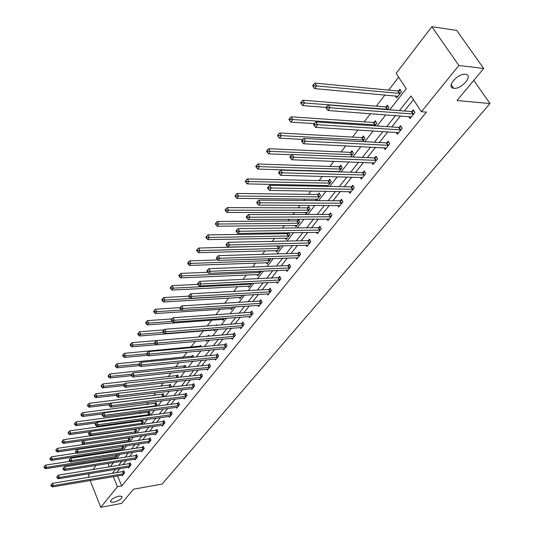 <?xml version="1.0" encoding="UTF-8"?>
<svg xmlns="http://www.w3.org/2000/svg" width="534" height="534" viewBox="0 0 534 534"><rect width="100%" height="100%" fill="white"/><g stroke="black" fill="none" stroke-linecap="round" stroke-linejoin="round"><path stroke-width="0.8" d="M453.92 88.29L453.606 88.25C445.663 87.409 457.665 73.091 465.394 74.319L465.575 74.346C473.625 75.214 461.59 89.465 453.92 88.29M113.842 502.22L110.712 501.993C110.284 499.804 113.001 497.848 118.855 496.119L121.932 496.34C122.379 498.522 119.683 500.478 113.842 502.22M88.898 477.242L88.297 475.727L89.952 473.558M93.056 469.499L96.233 465.348M99.364 461.263L100.272 460.068M398.638 77.163L388.679 90.106M384.941 94.965L376.316 106.173M370.529 113.689L364.268 121.825M357.98 130.002L352.533 137.078M345.758 145.882L341.092 151.943M333.87 161.335L329.939 166.441M326.327 171.134L326.067 171.474M322.289 176.387L319.065 180.579M315.474 185.238L314.76 186.172M311.002 191.052L308.445 194.369M304.887 199.002L303.733 200.497M300.008 205.343L298.092 207.833M294.554 212.432L292.986 214.461M289.288 219.267L287.98 220.976M284.468 225.542L282.506 228.085M278.835 232.857L278.107 233.805M274.616 238.338L272.287 241.368M264.998 250.84L262.307 254.331M255.599 263.055L252.575 266.987M246.414 274.997L243.063 279.342M237.43 286.665L233.779 291.41M228.652 298.072L224.707 303.199M220.068 309.233L215.843 314.72M211.664 320.146L207.179 325.98M203.447 330.833L198.708 336.987M195.27 341.46L190.785 347.294M187.013 352.193L183.049 357.339M178.93 362.693L175.472 367.185M171.027 372.966L168.056 376.824M163.291 383.018L160.787 386.276M155.721 392.857L153.665 395.534M148.305 402.489L146.676 404.605M141.049 411.928L139.835 413.503M133.941 421.166L133.12 422.227M126.972 430.217L126.531 430.784M117.033 443.133L116.632 443.654M110.718 451.343L110.051 452.205M389.713 109.844L406.247 88.717L396.135 73.365L431.846 26.7L458.88 65.482L421.399 111.726L411.026 95.98L399.439 110.611M458.88 65.482L483.697 68.472L456.67 30.391L431.846 26.7M483.697 68.472L457.017 100.525L490.005 103.543L473.791 80.374M490.005 103.543L162.076 484.064L133.46 489.211L121.665 503.382L100.766 507.3L90.193 480.527M110.458 458.466L110.858 459.44M112.22 462.778L112.621 463.752M114.75 457.792L115.05 458.519L117.44 455.462L117.133 454.714M121.338 450.476L123.734 447.405L123.274 446.304M121.285 450.482L120.991 449.775M127.98 441.965L130.142 439.195L129.522 437.72M127.526 442.032L127.346 441.605M134.762 433.288L136.677 430.831L135.883 428.962M135.449 429.022L135.062 429.516M141.67 424.437L143.339 422.301L142.391 420.104L141.697 420.992M148.726 415.405L150.127 413.61L149.166 411.394L148.459 412.308M155.921 406.194L157.056 404.745L156.075 402.516L155.347 403.444M163.27 396.782L164.118 395.701L163.117 393.465L162.383 394.412M170.773 387.177L171.321 386.476L170.306 384.226L169.552 385.194M178.429 377.371L177.635 374.801L176.867 375.789M186.126 367.365L185.118 365.183L184.337 366.19M193.608 357.179L192.754 355.37L191.953 356.398M198.428 351.118L198.621 351.526L198.975 351.065M201.225 346.766L200.55 345.344L199.736 346.392M206.117 340.505L206.538 341.386L207.305 340.405M209.001 336.12L208.514 335.112L207.679 336.186M214.114 329.972L214.628 331.027L215.816 329.505M216.924 325.226L216.644 324.659L216.163 325.279M222.351 319.359L222.885 320.453L224.52 318.364M230.768 308.518L231.329 309.64L233.425 306.963M239.365 297.438L239.953 298.599L242.536 295.295M248.156 286.104L248.777 287.305L251.854 283.36M257.148 274.523L257.788 275.758L261.26 271.138M266.339 262.668L267.013 263.95L270.618 259.337L270.251 258.65M275.738 250.546L276.452 251.868L280.136 247.149L279.436 245.84M285.356 238.137L286.104 239.506L289.882 234.673L288.801 232.704M288.18 232.717L287.526 233.552M295.202 225.435L295.99 226.85L299.854 221.904L298.493 219.461L297.445 220.802M305.274 212.425L306.109 213.894L310.06 208.834L308.672 206.378L307.604 207.746M316.488 200.604L320.52 195.437L319.098 192.974L318.004 194.376M316.455 200.604L315.594 199.102M327.569 186.413L331.24 181.72L329.785 179.237L328.664 180.679M326.715 186.399L326.161 185.445M338.936 171.855L342.221 167.656L340.732 165.166L339.584 166.641M337.194 171.808L336.987 171.454M350.604 156.923L353.475 153.245L351.959 150.742L350.778 152.25M362.579 141.59L365.022 138.46L363.467 135.943L362.259 137.498M374.875 125.844L376.87 123.294L375.275 120.771L374.04 122.359M387.51 109.67L389.019 107.734L387.39 105.198L386.122 106.833M395.327 95.906L396.662 97.949L401.495 91.761L399.826 89.211L398.524 90.887M117.573 475.887L121.705 486L426.406 112.127L421.399 111.726M413.463 99.671L404.432 111.012M400.507 115.945L391.742 126.958M387.838 131.858L379.38 142.485M375.502 147.357L367.339 157.617M363.487 162.449L355.604 172.355M351.779 177.161L344.17 186.726M340.372 191.499L333.016 200.737M329.244 205.477L322.135 214.408M318.391 219.114L311.516 227.744M307.798 232.417L301.156 240.761M297.465 245.406L291.043 253.47M287.372 258.082L281.164 265.879M277.52 270.458L271.512 278.007M267.894 282.553L262.087 289.849M258.489 294.368L252.869 301.43M249.298 305.915L243.858 312.744M240.313 317.203L235.053 323.818M231.529 328.243L226.436 334.638M222.938 339.037L218.006 345.231M214.528 349.596L209.755 355.597M206.304 359.936L201.678 365.743M198.248 370.049L193.775 375.676M190.371 379.954L186.032 385.401M182.648 389.653L178.449 394.926M175.092 399.152L171.02 404.258M167.683 408.457L163.738 413.409M160.427 417.568L156.609 422.367M153.311 426.506L149.613 431.158M146.343 435.263L142.758 439.769M139.507 443.854L136.03 448.22M132.806 452.271L129.435 456.503M126.231 460.535L122.967 464.633M119.783 468.632L116.619 472.61M121.885 475.16L122.173 475.867L124.609 472.844L123.708 470.654L123.047 471.475M128.24 467.237L128.54 467.964L131.017 464.887L130.102 462.684L129.435 463.519M134.715 459.173L135.022 459.914L137.552 456.777L136.617 454.567L135.936 455.415M141.31 450.95L141.637 451.711L144.213 448.513L143.266 446.284L142.571 447.152M148.038 442.566L148.372 443.347L151.002 440.083L150.034 437.847L149.326 438.728M154.9 434.015L155.247 434.816L157.924 431.492L156.943 429.243L156.222 430.144M161.895 425.298L162.256 426.119L164.986 422.728L163.985 420.465L163.25 421.379M169.024 416.4L169.398 417.248L172.188 413.79L171.174 411.514L170.419 412.448M176.3 407.329L176.694 408.196L179.537 404.665L178.503 402.376L177.735 403.33M183.729 398.07L184.137 398.965L187.04 395.36L185.986 393.057L185.198 394.032M191.306 388.619L191.726 389.533L194.69 385.862L193.615 383.539L192.821 384.54M199.042 378.973L199.482 379.914L202.506 376.156L201.411 373.827L200.597 374.848M206.938 369.121L207.399 370.089L210.489 366.257L209.375 363.908L208.54 364.949M215.002 359.055L215.482 360.056L218.64 356.138L217.505 353.782L216.65 354.843M223.239 348.775L223.739 349.803L226.963 345.805L225.809 343.435L224.934 344.517M231.656 338.276L232.177 339.33L235.474 335.245L234.292 332.856L233.405 333.964M240.253 327.536L240.801 328.63L244.165 324.452L242.963 322.049L242.056 323.183M249.044 316.562L249.618 317.69L253.056 313.418L251.834 311.002L250.9 312.163M258.029 305.341L258.63 306.503L262.147 302.131L260.899 299.707L259.945 300.889M267.22 293.86L267.848 295.062L271.446 290.589L270.171 288.153L269.196 289.361M276.619 282.112L277.273 283.354L280.957 278.781L279.656 276.332L278.661 277.573M286.237 270.097L286.925 271.379L290.696 266.7L289.368 264.237L288.347 265.505M296.076 257.788L296.804 259.123L300.662 254.331L299.3 251.854L298.259 253.149M306.149 245.193L306.91 246.574L310.868 241.668L309.48 239.172L308.412 240.5M316.462 232.29L317.269 233.718L321.314 228.692L319.899 226.189L318.805 227.551M327.022 219.067L327.876 220.555L332.021 215.402L330.573 212.886L329.451 214.281M337.848 205.517L338.743 207.065L342.995 201.785L341.513 199.255L340.365 200.684M348.936 191.626L349.883 193.235L354.249 187.821L352.727 185.278L351.552 186.746M360.303 177.381L361.311 179.057L365.783 173.503L364.228 170.947L363.02 172.455M371.958 162.77L373.026 164.512L377.611 158.818L376.023 156.248L374.788 157.79M383.906 147.771L385.047 149.593L389.753 143.753L388.125 141.17L386.856 142.752M396.168 132.379L397.383 134.281L402.215 128.287L400.553 125.69L399.245 127.312M408.757 116.566L410.052 118.561L415.011 112.4L413.309 109.797L411.968 111.466M121.705 486L117.42 486.754L100.766 507.3M113.295 476.608L117.42 486.754M395.52 115.571L386.763 126.625M382.871 131.551L374.421 142.218M370.556 147.11L362.399 157.41M358.561 162.263L350.684 172.208M346.866 177.028L339.27 186.633M335.479 191.426L328.136 200.697M324.372 205.457L317.276 214.414M313.538 219.14L306.683 227.798M302.972 232.49L296.343 240.861M292.659 245.52L286.251 253.617M282.586 258.242L276.398 266.065M272.761 270.658L266.766 278.227M263.155 282.793L257.361 290.109M253.777 294.641L248.17 301.723M244.605 306.222L239.185 313.078M235.648 317.543L230.401 324.178M226.883 328.617L221.804 335.032M218.313 339.444L213.4 345.652M209.935 350.03L205.169 356.044M201.732 360.397L197.119 366.217M193.702 370.536L189.236 376.176M185.845 380.462L181.52 385.928M178.149 390.187L173.964 395.474M170.613 399.706L166.555 404.832M163.23 409.031L159.299 413.997M155.995 418.169L152.19 422.981M148.906 427.127L145.221 431.786M141.957 435.904L138.386 440.416M135.149 444.508L131.684 448.887M128.467 452.945L125.116 457.191M121.919 461.222L118.668 465.334M115.491 469.339L112.34 473.324M110.318 466.689L113.548 462.571M116.719 458.512L120.05 454.26M123.247 450.182L126.685 445.79M129.902 441.678L133.447 437.146M136.684 433.014L140.349 428.335M143.613 424.17L147.391 419.337M150.675 415.145L154.58 410.159M157.884 405.94L161.915 400.794M165.24 396.542L169.398 391.228M172.749 386.95L177.048 381.463M180.425 377.151L184.857 371.484M188.255 367.145L192.841 361.291M196.265 356.919L200.998 350.871M204.442 346.473L209.335 340.225M212.799 335.793L217.852 329.344M221.35 324.879L226.57 318.211M230.087 313.718L235.487 306.823M239.025 302.297L244.605 295.175M248.177 290.616L253.937 283.254M257.535 278.661L263.496 271.045M267.113 266.426L273.281 258.549M276.926 253.897L283.3 245.747M286.972 241.061L293.573 232.63M297.271 227.911L304.1 219.194M307.818 214.434L314.886 205.41M318.638 200.617L325.954 191.279M329.732 186.453L337.301 176.781M341.106 171.921L348.949 161.902M352.78 157.009L360.911 146.63M364.762 141.704L373.186 130.95M377.071 125.984L385.802 114.837M106.199 459.133L106.593 460.114M107.955 463.465L109.33 466.849M123.447 473.805L122.553 471.615L52.479 483.337L53.34 485.633L123.948 473.665M51.578 485.539L51.231 484.618L50.857 485.139L51.197 486.06L51.578 485.539L53.34 485.633L52.392 486.928L122.827 475.053M122.553 471.615L123.921 471.182M52.479 483.337L51.231 484.618M51.197 486.06L52.392 486.928M69.881 461.349L45.604 465.121L46.458 467.377L45.53 468.692L115.698 457.698M116.799 456.29L46.458 467.377L44.709 467.283L44.369 466.382L43.995 466.91L44.335 467.811L44.709 467.283M45.53 468.692L44.335 467.811M44.369 466.382L45.604 465.121M129.842 465.862L128.928 463.659L58.453 475.133L59.334 477.449L130.349 465.721M57.552 477.349L57.205 476.428L56.818 476.955L57.171 477.883L57.552 477.349L59.334 477.449L58.366 478.771L129.208 467.137M128.928 463.659L130.323 463.218M58.453 475.133L57.205 476.428M57.171 477.883L58.366 478.771M136.364 457.765L135.429 455.555L64.554 466.769L65.448 469.092L136.871 457.625M63.653 468.999L63.292 468.071L62.899 468.612L63.259 469.54L63.653 468.999L65.448 469.092L64.46 470.447L135.703 459.073M135.429 455.555L136.851 455.108M64.554 466.769L63.292 468.071M63.259 469.54L64.46 470.447M76.662 453.012L51.464 456.81L52.332 459.08L51.384 460.421L121.952 449.681M123.074 448.246L52.332 459.08L50.57 458.986L50.223 458.079L49.842 458.613L50.189 459.527L50.57 458.986M51.384 460.421L50.189 459.527M50.223 458.079L51.464 456.81M128.654 437.847L57.445 448.333L58.326 450.623L57.358 451.991L128.334 441.518M129.475 440.056L58.326 450.623L56.544 450.522L56.19 449.608L55.803 450.155L56.157 451.07L56.544 450.522M57.358 451.991L56.157 451.07M56.19 449.608L57.445 448.333M143.005 449.521L142.057 447.292L70.775 458.232L71.683 460.575L143.512 449.374M69.867 460.482L69.5 459.54L69.1 460.094L69.467 461.029L69.867 460.482L71.683 460.575L70.675 461.95L142.331 450.85M142.057 447.292L143.499 446.845M70.775 458.232L69.5 459.54M69.467 461.029L70.675 461.95M149.78 441.111L148.812 438.868L77.123 449.528L78.051 451.884L150.294 440.971M76.215 451.784L75.841 450.843L75.434 451.404L75.801 452.345L76.215 451.784L78.051 451.884L77.023 453.286L149.079 442.466M148.812 438.868L150.281 438.414M77.123 449.528L75.841 450.843M75.801 452.345L77.023 453.286M156.682 432.533L155.708 430.277L83.598 440.643L84.546 443.013L157.203 432.393M82.69 442.913L82.309 441.965L81.889 442.539L82.269 443.487L82.69 442.913L84.546 443.013L83.498 444.442L155.968 433.922M155.708 430.277L157.196 429.817M83.598 440.643L82.309 441.965M82.269 443.487L83.498 444.442M135.99 429.216L63.539 439.689L64.434 441.992L63.446 443.387L134.835 433.194M135.996 431.706L64.434 441.992L62.632 441.892L62.278 440.971L61.884 441.531L62.238 442.452L62.632 441.892M63.446 443.387L62.238 442.452M62.278 440.971L63.539 439.689M142.645 420.685L69.76 430.871L70.668 433.181L69.667 434.609L89.999 431.786M142.645 423.195L70.668 433.181L68.853 433.087L68.485 432.16L68.085 432.734L68.452 433.655L68.853 433.087M69.667 434.609L68.452 433.655M68.485 432.16L69.76 430.871M149.427 411.994L76.102 421.873L77.036 424.196L76.008 425.651L96.354 422.935M149.42 414.517L77.036 424.196L75.194 424.103L74.82 423.168L74.413 423.749L74.787 424.684L75.194 424.103M76.008 425.651L74.787 424.684M74.82 423.168L76.102 421.873M156.342 403.123L82.583 412.689L83.524 415.031L82.476 416.513L102.835 413.897M156.328 405.673L83.524 415.031L81.669 414.931L81.288 413.99L80.874 414.584L81.248 415.525L81.669 414.931M82.476 416.513L81.248 415.525M81.288 413.99L82.583 412.689M163.397 394.085L89.191 403.31L90.159 405.666L89.085 407.182L109.483 404.672M163.377 396.649L90.159 405.666L88.277 405.566L87.896 404.625L87.469 405.233L87.85 406.174L88.277 405.566M89.085 407.182L87.85 406.174M87.896 404.625L89.191 403.31M170.593 384.86L95.946 393.738L96.928 396.108L95.833 397.65L116.352 395.24M117.74 393.678L96.928 396.108L95.025 396.008L94.631 395.06L94.198 395.681L94.591 396.629L95.025 396.008M95.833 397.65L94.591 396.629M94.631 395.06L95.946 393.738M177.935 375.449L102.835 383.959L103.836 386.342L102.722 387.924L123.768 385.568M124.662 384.033L103.836 386.342L101.921 386.242L101.52 385.294L101.073 385.922L101.473 386.876L101.921 386.242M102.722 387.924L101.473 386.876M101.52 385.294L102.835 383.959M185.425 365.85L109.877 373.974L110.898 376.37L109.757 377.985L131.437 375.682M131.724 374.18L110.898 376.37L108.956 376.27L108.556 375.315L108.095 375.956L108.502 376.917L108.956 376.27M109.757 377.985L108.502 376.917M108.556 375.315L109.877 373.974M193.074 356.044L117.073 363.767L118.114 366.184L116.946 367.833L139.394 365.583M139.034 364.108L118.114 366.184L116.152 366.084L115.738 365.116L115.271 365.777L115.684 366.745L116.152 366.084M116.946 367.833L115.684 366.745M115.738 365.116L117.073 363.767M200.884 346.039L124.429 353.341L125.49 355.771L124.295 357.453L147.711 355.257M146.683 353.802L125.49 355.771L123.508 355.671L123.08 354.696L122.606 355.37L123.027 356.345L123.508 355.671M124.295 357.453L123.027 356.345M123.08 354.696L124.429 353.341M156.509 340.599L131.945 342.681L133.026 345.124L131.805 346.846L156.228 344.71M208.854 335.826L207.472 336.246M154.9 343.235L133.026 345.124L131.024 345.024L130.59 344.043L130.102 344.737L130.536 345.712L131.024 345.024M131.805 346.846L130.536 345.712M130.59 344.043L131.945 342.681M164.192 329.865L139.634 331.781L140.736 334.237L139.487 335.999L215.476 329.939M163.324 332.435L140.736 334.237L138.707 334.137L138.266 333.156L137.765 333.857L138.206 334.838L138.707 334.137M139.487 335.999L138.206 334.838M138.266 333.156L139.634 331.781M172.048 318.891L147.491 320.64L148.612 323.103L147.337 324.906L223.753 319.339M172.222 321.388L148.612 323.103L146.563 323.003L146.116 322.015L145.608 322.736L146.056 323.724L146.563 323.003M147.337 324.906L146.056 323.724M146.116 322.015L147.491 320.64M180.165 307.657L155.534 309.233L156.682 311.716L155.374 313.558L232.217 308.505M181.346 310.094L156.682 311.716L154.606 311.616L154.146 310.621L153.625 311.355L154.086 312.35L154.606 311.616M155.374 313.558L154.086 312.35M154.146 310.621L155.534 309.233M188.716 296.15L163.764 297.565L164.933 300.061L163.598 301.95L240.861 297.438M242.409 295.449L164.933 300.061L162.83 299.961L162.363 298.96L161.829 299.714L162.296 300.715L162.83 299.961M163.598 301.95L162.296 300.715M162.363 298.96L163.764 297.565M198.014 284.355L172.182 285.623L173.376 288.14L172.008 290.069L249.698 286.117M251.287 284.088L173.376 288.14L171.254 288.033L170.773 287.025L170.233 287.799L170.706 288.807L171.254 288.033M172.008 290.069L170.706 288.807M170.773 287.025L172.182 285.623M207.706 272.293L180.806 273.401L182.021 275.924L180.626 277.9L258.736 274.543M260.358 272.467L182.021 275.924L179.871 275.818L179.384 274.81L178.83 275.597L179.317 276.612L179.871 275.818M180.626 277.9L179.317 276.612M179.384 274.81L180.806 273.401M217.812 259.951L189.637 260.879L190.878 263.416L189.443 265.445L267.981 262.708M269.643 260.585L190.878 263.416L188.702 263.309L188.208 262.294L187.634 263.108L188.128 264.123L188.702 263.309M189.443 265.445L188.128 264.123M188.208 262.294L189.637 260.879M278.327 245.867L198.681 248.05L199.95 250.606L198.481 252.682L277.44 250.6M279.142 248.423L199.95 250.606L197.747 250.499L197.24 249.478L196.652 250.306L197.159 251.327L197.747 250.499M198.481 252.682L197.159 251.327M197.24 249.478L198.681 248.05M163.724 423.782L162.73 421.52L90.213 431.572L91.174 433.955L164.245 423.649M89.298 433.855L88.911 432.9L88.484 433.488L88.871 434.442L89.298 433.855L91.174 433.955L90.099 435.417L162.99 425.204M162.73 421.52L164.245 421.052M90.213 431.572L88.911 432.9M88.871 434.442L90.099 435.417M170.913 414.865L169.899 412.588L96.961 422.307L97.942 424.704L171.434 414.724M96.047 424.603L95.659 423.649L95.219 424.243L95.613 425.204L96.047 424.603L97.942 424.704L96.848 426.199L170.152 416.32M169.899 412.588L171.441 412.114M96.961 422.307L95.659 423.649M95.613 425.204L96.848 426.199M178.243 405.76L177.208 403.47L103.856 412.849L104.858 415.265L178.77 405.62M102.942 415.158L102.541 414.197L102.094 414.805L102.495 415.772L102.942 415.158L104.858 415.265L103.736 416.787L177.462 407.248M177.208 403.47L178.783 402.996M103.856 412.849L102.541 414.197M102.495 415.772L103.736 416.787M185.719 396.468L184.671 394.165L110.898 403.183L111.92 405.613L186.253 396.335M109.984 405.513L109.577 404.545L109.123 405.166L109.523 406.14L109.984 405.513L111.92 405.613L110.778 407.175L184.918 397.99M184.671 394.165L186.273 393.685M110.898 403.183L109.577 404.545M109.523 406.14L110.778 407.175M193.355 386.99L192.287 384.674L118.094 393.318L119.135 395.761L193.889 386.856M117.173 395.654L116.759 394.679L116.299 395.32L116.712 396.295L117.173 395.654L119.135 395.761L117.967 397.349L192.527 388.545M192.287 384.674L193.915 384.186M118.094 393.318L116.759 394.679M116.712 396.295L117.967 397.349M201.151 377.311L200.056 374.981L125.45 383.225L126.505 385.688L201.685 377.178M124.529 385.581L124.108 384.6L123.628 385.254L124.048 386.236L124.529 385.581L126.505 385.688L125.316 387.317L200.297 378.906M200.056 374.981L201.725 374.488M125.45 383.225L124.108 384.6M124.048 386.236L125.316 387.317M209.108 367.425L208 365.082L132.966 372.912L134.047 375.389L209.648 367.292M132.045 375.289L131.611 374.294L131.124 374.961L131.558 375.949L132.045 375.289L134.047 375.389L132.826 377.051L208.227 369.061M208 365.082L209.695 364.582M132.966 372.912L131.611 374.294M131.558 375.949L132.826 377.051M217.238 357.333L216.103 354.976L140.649 362.372L141.75 364.862L217.785 357.199M139.728 364.755L139.287 363.761L138.793 364.442L139.227 365.436L139.728 364.755L141.75 364.862L140.502 366.564L216.33 359.002M216.103 354.976L217.832 354.469M140.649 362.372L139.287 363.761M139.227 365.436L140.502 366.564M225.542 347.02L224.387 344.65L148.512 351.592L149.633 354.095L226.089 346.886M147.584 353.989L147.137 352.987L146.63 353.688L147.077 354.689L147.584 353.989L149.633 354.095L148.359 355.838L224.607 348.729M224.387 344.65L226.149 344.136M148.512 351.592L147.137 352.987M147.077 354.689L148.359 355.838M234.026 336.48L232.851 334.097L156.549 340.558L157.697 343.082L234.58 336.347M155.621 342.975L155.167 341.967L154.646 342.681L155.1 343.689L155.621 342.975L157.697 343.082L156.389 344.864L233.064 338.236M232.851 334.097L234.653 333.583M156.549 340.558L155.167 341.967M155.1 343.689L156.389 344.864M242.696 325.713L241.501 323.317L164.779 329.278L165.947 331.808L243.257 325.58M163.851 331.701L163.384 330.686L162.85 331.42L163.317 332.435L163.851 331.701L165.947 331.808L164.612 333.63L241.708 327.502M241.501 323.317L243.337 322.79M164.779 329.278L163.384 330.686M163.317 332.435L164.612 333.63M251.567 314.7L250.339 312.29L173.196 317.723L174.391 320.273L252.128 314.573M172.268 320.166L171.794 319.145L171.247 319.893L171.721 320.914L172.268 320.166L174.391 320.273L173.023 322.142L250.539 316.542M250.339 312.29L252.215 311.763M173.196 317.723L171.794 319.145M171.721 320.914L173.023 322.142M260.632 303.445L259.384 301.016L181.814 305.902L183.035 308.465L261.199 303.312M180.886 308.358L180.399 307.33L179.845 308.098L180.332 309.119L180.886 308.358L183.035 308.465L181.633 310.374L259.577 305.328M259.384 301.016L261.3 300.482M181.814 305.902L180.399 307.33M180.332 309.119L181.633 310.374M269.904 291.924L268.629 289.488L190.645 293.793L191.886 296.37L270.471 291.798M189.717 296.263L189.216 295.229L188.649 296.016L189.143 297.044L189.717 296.263L191.886 296.37L190.451 298.326L268.816 293.86M268.629 289.488L270.584 288.947M190.645 293.793L189.216 295.229M189.143 297.044L190.451 298.326M279.389 280.143L278.087 277.693L199.683 281.385L200.958 283.981L279.963 280.023M198.755 283.874L198.248 282.833L197.66 283.641L198.167 284.675L198.755 283.874L200.958 283.981L199.489 285.99L278.267 282.126M278.087 277.693L280.09 277.146M199.683 281.385L198.248 282.833M198.167 284.675L199.489 285.99M289.094 268.088L287.766 265.625L208.948 268.675L210.249 271.285L289.675 267.968M208.02 271.179L207.499 270.131L206.905 270.958L207.419 272L208.02 271.179L210.249 271.285L208.747 273.341L287.939 270.124M287.766 265.625L289.815 265.071M208.948 268.675L207.499 270.131M207.419 272L208.747 273.341M299.033 255.746L297.678 253.27L218.446 255.653L219.774 258.276L299.614 255.626M217.518 258.162L216.984 257.114L216.37 257.962L216.904 259.01L217.518 258.162L219.774 258.276L218.232 260.385L297.839 257.835M297.678 253.27L299.774 252.716M218.446 255.653L216.984 257.114M216.904 259.01L218.232 260.385M309.206 243.11L307.824 240.62L228.178 242.296L229.54 244.932L309.793 242.997M227.25 244.826L226.71 243.771L226.082 244.632L226.623 245.687L227.25 244.826L229.54 244.932L227.958 247.095L307.978 245.253M307.824 240.62L309.967 240.06M228.178 242.296L226.71 243.771M226.623 245.687L227.958 247.095M319.632 230.174L318.211 227.664L238.164 228.599L239.552 231.255L320.22 230.054M237.236 231.142L236.682 230.081L236.035 230.968L236.589 232.03L237.236 231.142L239.552 231.255L237.93 233.471L318.357 232.37M318.211 227.664L320.413 227.097M238.164 228.599L236.682 230.081M236.589 232.03L237.93 233.471M330.306 216.911L328.857 214.394L248.41 214.548L249.832 217.218L330.9 216.797M247.482 217.104L246.915 216.036L246.254 216.944L246.821 218.012L247.482 217.104L249.832 217.218L248.163 219.487L328.991 219.167M328.857 214.394L331.113 213.82M248.41 214.548L246.915 216.036M246.821 218.012L248.163 219.487M289.034 233.131L286.945 233.665L207.946 234.907L209.248 237.476L207.739 239.606L287.118 238.204M288.854 235.981L209.248 237.476L207.018 237.37L206.498 236.342L205.897 237.196L206.418 238.224L207.018 237.37M207.739 239.606L206.418 238.224M206.498 236.342L207.946 234.907M299 220.375L296.864 220.916L217.445 221.436L218.773 224.02L217.231 226.202L297.024 225.522M298.806 223.245L218.773 224.02L216.517 223.913L215.983 222.878L215.369 223.753L215.896 224.787L216.517 223.913M217.231 226.202L215.896 224.787M215.983 222.878L217.445 221.436M309.199 207.312L307.017 207.859L227.184 207.626L228.545 210.222L226.963 212.459L307.17 212.532M308.992 210.202L228.545 210.222L226.256 210.116L225.715 209.074L225.081 209.969L225.622 211.01L226.256 210.116M226.963 212.459L225.622 211.01M225.715 209.074L227.184 207.626M319.652 193.929L317.416 194.483L237.176 193.462L238.564 196.071L236.942 198.361L317.556 199.235M319.425 196.846L238.564 196.071L236.248 195.958L235.694 194.917L235.047 195.831L235.601 196.879L236.248 195.958M236.942 198.361L235.601 196.879M235.694 194.917L237.176 193.462M341.246 203.327L339.764 200.797L258.923 200.123L260.378 202.813L341.847 203.214M257.995 202.7L257.415 201.625L256.734 202.56L257.315 203.634L257.995 202.7L260.378 202.813L258.67 205.143L339.891 205.643M339.764 200.797L342.074 200.21M258.923 200.123L257.415 201.625M257.315 203.634L258.67 205.143M330.359 180.225L328.07 180.786L247.422 178.93L248.851 181.553L247.182 183.903L328.203 185.605M330.112 183.155L248.851 181.553L246.501 181.44L245.927 180.392L245.266 181.333L245.834 182.381L246.501 181.44M247.182 183.903L245.834 182.381M245.927 180.392L247.422 178.93M352.46 189.396L350.945 186.853L269.71 185.325L271.199 188.021L353.067 189.29M268.796 187.908L268.195 186.827L267.501 187.788L268.095 188.862L268.796 187.908L271.199 188.021L269.45 190.418L351.058 191.779M350.945 186.853L353.314 186.266M269.71 185.325L268.195 186.827M268.095 188.862L269.45 190.418M341.339 166.181L338.983 166.748L257.942 164.011L259.397 166.648L257.688 169.064L339.11 171.641M341.066 169.131L259.397 166.648L257.021 166.535L256.433 165.48L255.753 166.448L256.333 167.502L257.021 166.535M257.688 169.064L256.333 167.502M256.433 165.48L257.942 164.011M363.961 175.119L362.412 172.562L280.797 170.119L282.319 172.829L364.568 175.012M279.876 172.716L279.269 171.628L278.548 172.615L279.162 173.704L279.876 172.716L282.319 172.829L280.517 175.292L362.513 177.562M362.412 172.562L364.842 171.961M280.797 170.119L279.269 171.628M279.162 173.704L280.517 175.292M352.594 151.783L350.177 152.35L268.742 148.699L270.231 151.349L268.475 153.825L291.884 154.793M352.3 154.753L267.821 151.235L267.227 150.174L266.526 151.169L267.12 152.23L267.821 151.235M268.475 153.825L267.12 152.23M267.227 150.174L268.742 148.699M375.756 160.467L374.174 157.897L292.178 154.5L293.747 157.223L376.37 160.36M291.27 157.109L290.643 156.021L289.902 157.029L290.529 158.124L291.27 157.109L293.747 157.223L291.891 159.753L374.261 162.983M374.174 157.897L376.67 157.296M292.178 154.5L290.643 156.021M290.529 158.124L291.891 159.753M364.135 137.018L361.651 137.592L279.829 132.973L281.358 135.636L279.556 138.179L302.898 139.414M363.814 140.008L278.915 135.523L278.301 134.455L277.587 135.476L278.194 136.544L278.915 135.523M279.556 138.179L278.194 136.544M278.301 134.455L279.829 132.973M387.864 145.435L386.242 142.852L303.879 138.446L305.481 141.19L388.478 145.335M302.972 141.069L302.331 139.975L301.577 141.016L302.211 142.111L302.972 141.069L305.481 141.19L303.579 143.786L386.316 148.025M386.242 142.852L388.805 142.244M303.879 138.446L302.331 139.975M302.211 142.111L303.579 143.786M375.969 121.872L373.42 122.453L291.224 116.812L292.792 119.489L290.937 122.106L314.252 123.614M375.622 124.883L290.309 119.376L289.688 118.301L288.947 119.356L289.568 120.424L290.309 119.376M290.937 122.106L289.568 120.424M289.688 118.301L291.224 116.812M400.286 130.009L398.624 127.412L315.908 121.946L317.556 124.696L400.907 129.909M315.007 124.582L314.352 123.481L313.571 124.549L314.226 125.65L315.007 124.582L317.556 124.696L315.601 127.372L398.684 132.672M398.624 127.412L401.261 126.798M315.908 121.946L314.352 123.481M314.226 125.65L315.601 127.372M388.125 106.333L385.501 106.92L302.938 100.205L304.54 102.895L302.638 105.585L326.067 107.401M387.744 109.363L302.024 102.782L301.383 101.707L300.622 102.782L301.263 103.856L302.024 102.782M302.638 105.585L301.263 103.856M301.383 101.707L302.938 100.205M413.042 114.163L411.34 111.559L328.283 104.971L329.972 107.741L413.67 114.069M327.389 107.621L326.715 106.513L325.907 107.614L326.581 108.722L327.389 107.621L329.972 107.741L327.956 110.491L411.387 116.906M411.34 111.559L414.057 110.938M328.283 104.971L326.715 106.513M326.581 108.722L327.956 110.491M400.593 90.386L397.897 90.974L314.98 83.137L316.622 85.834L314.666 88.604L397.957 96.287M400.186 93.437L314.072 85.72L313.411 84.639L312.63 85.747L313.291 86.828L314.072 85.72M314.666 88.604L313.291 86.828M313.411 84.639L314.98 83.137M123.801 473.711L122.9 471.529M116.045 454.881L116.646 456.336M115.684 454.941L116.299 456.43M130.196 465.775L129.281 463.572M136.717 457.678L135.783 455.469M122.166 446.471L122.927 448.3M121.805 446.524L122.573 448.386M128.407 437.927L129.321 440.109M128.053 438.014L128.974 440.19M143.359 449.428L142.418 447.205M150.134 441.017L149.173 438.781M157.043 432.447L156.068 430.19M134.915 429.57L135.843 431.759M134.555 429.65L135.489 431.839M141.543 421.046L142.491 423.248M141.183 421.132L142.131 423.329M148.298 412.355L149.266 414.571M147.945 412.442L148.906 414.651M155.194 403.497L156.175 405.72M154.833 403.577L155.815 405.807M162.223 394.459L163.217 396.695M161.862 394.539L162.857 396.782M169.391 385.241L170.293 387.237M169.024 385.321L169.905 387.277M176.707 375.836L177.455 377.478M176.34 375.916L177.068 377.518M184.177 366.244L184.757 367.505M183.803 366.324L184.37 367.552M191.793 356.445L192.2 357.319M191.419 356.525L191.806 357.359M199.569 346.446L199.789 346.9M199.195 346.526L199.389 346.933M250.74 283.414L251.113 284.141M250.326 283.434L250.726 284.208M259.504 271.212L260.185 272.52M259.083 271.232L259.791 272.587M268.448 258.71L269.47 260.632M268.021 258.723L269.069 260.705M277.66 246.061L278.962 248.477M277.259 246.127L278.561 248.544M164.092 423.696L163.09 421.433M171.274 414.778L170.259 412.502M178.61 405.673L177.575 403.384M186.092 396.388L185.038 394.085M193.729 386.903L192.654 384.587M201.525 377.224L200.437 374.895M209.488 367.345L208.373 365.002M217.618 357.253L216.484 354.896M225.922 346.94L224.767 344.57M234.413 336.4L233.238 334.017M243.083 325.633L241.889 323.237M251.955 314.626L250.733 312.216M261.026 303.365L259.778 300.942M270.297 291.851L269.023 289.415M279.789 280.076L278.488 277.62M289.501 268.021L288.173 265.552M299.44 255.679L298.079 253.203M309.613 243.043L308.231 240.554M320.04 230.107L318.624 227.604M330.72 216.851L329.271 214.334M287.352 233.605L288.68 236.035M286.945 233.665L288.28 236.095M297.271 220.856L298.626 223.292M296.864 220.916L298.219 223.359M307.424 207.799L308.812 210.249M307.017 207.859L308.405 210.316M317.823 194.429L319.245 196.892M317.416 194.483L318.831 196.953M341.66 203.267L340.178 200.737M328.483 180.732L329.932 183.209M328.07 180.786L329.518 183.262M352.881 189.336L351.365 186.793M339.397 166.695L340.879 169.185M338.983 166.748L340.465 169.238M364.382 175.059L362.833 172.502M350.591 152.303L352.113 154.8M350.177 152.35L351.692 154.853M376.183 160.414L374.594 157.844M362.072 137.545L363.621 140.062M361.651 137.592L363.2 140.108M388.285 145.382L386.663 142.805M373.847 122.406L375.435 124.936M373.42 122.453L375.008 124.983M400.714 129.956L399.052 127.366M385.928 106.88L387.55 109.417M385.501 106.92L387.123 109.457M413.476 114.116L411.774 111.513M398.331 90.94L399.993 93.483M397.897 90.974L399.565 93.523M453.606 88.25L451.157 84.666M110.712 501.993L110.404 501.232"/></g></svg>
